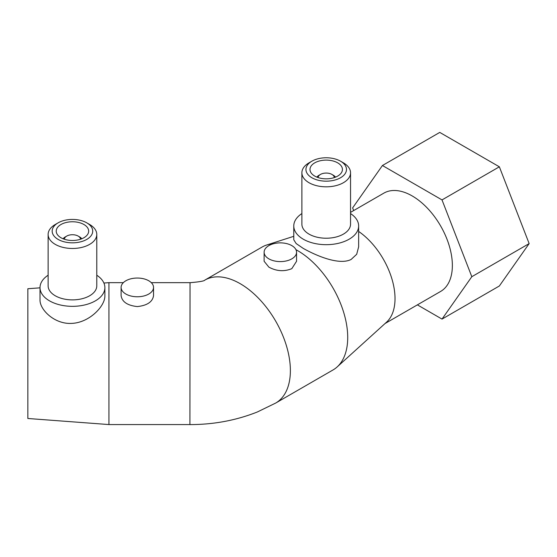 <?xml version="1.0" encoding="UTF-8"?>
<svg xmlns="http://www.w3.org/2000/svg" width="557" height="557" viewBox="0 0 557 557"><rect width="100%" height="100%" fill="white"/><g stroke="black" fill="none" stroke-linecap="round" stroke-linejoin="round"><path stroke-width="0.84" d="M204.725 280.164L204.781 280.136A70.955 40.967 60 0 1 259.43 299.206A70.955 40.967 60 0 1 290.378 370.579A70.955 40.967 60 0 1 275.68 403.066L257.348 411.978C236.161 420.389 213.686 424.594 189.916 424.594L190.028 282.657L151.302 282.657M358.645 231.44A56.765 32.772 60 0 1 395.017 298.58A56.765 32.772 60 0 1 386.558 322.162L337.138 366.952A70.955 40.967 60 0 1 333.016 369.959L275.68 403.066M350.541 212.37L383.843 193.14A56.765 32.772 60 0 1 427.581 208.353A56.765 32.772 60 0 1 452.361 265.473A56.765 32.772 60 0 1 440.601 291.457L385.026 323.547M295.948 249.682A70.955 40.967 60 0 1 347.714 337.479A70.955 40.967 60 0 1 337.138 366.952M40.013 287.83L27.85 288.742L27.85 418.488L108.942 424.566L108.942 282.657L123.341 282.657M335.551 177.126A10.137 5.855 0 0 0 333.378 175.26L331.944 174.432A8.111 4.679 0 0 0 320.477 174.432A8.111 4.679 0 0 0 318.11 177.579M320.477 174.432L319.043 175.26A10.137 5.855 0 0 0 316.877 177.126M314.747 176.089A16.216 9.365 0 0 0 332.418 178.122A16.216 9.365 0 0 0 342.43 169.467A16.216 9.365 0 0 0 337.681 162.846A16.216 9.365 0 0 0 320.003 160.82A16.216 9.365 0 0 0 309.991 169.467A16.216 9.365 0 0 0 314.747 176.089M343.411 162.846L340.55 161.196A20.275 11.704 0 0 0 311.878 161.196A20.275 11.704 0 0 0 311.878 177.746A20.275 11.704 0 0 0 340.55 177.746A20.275 11.704 0 0 0 340.55 161.196L343.411 162.846A24.327 14.043 0 0 1 350.541 172.781L350.541 224.179A24.327 14.043 0 0 1 335.523 237.157A24.327 14.043 0 0 1 309.01 234.114A24.327 14.043 0 0 1 301.887 224.179L301.887 172.781A24.327 14.043 0 0 0 309.01 182.71A24.327 14.043 0 0 0 335.523 185.753A24.327 14.043 0 0 0 350.541 172.781M311.878 161.196L309.01 162.846A24.327 14.043 0 0 0 301.887 172.781M301.887 213.568A32.438 18.729 0 0 0 293.776 225.954A32.438 18.729 0 0 0 303.28 239.197A32.438 18.729 0 0 0 338.628 243.256A32.438 18.729 0 0 0 358.645 225.954A32.438 18.729 0 0 0 350.541 213.568M358.645 225.954L358.645 246.828L356.689 254.291L351.098 259.471C339.297 265.445 316.863 256.032 303.28 248.422L296.178 243.562L293.776 239.802L293.776 225.954M296.561 252.23L296.561 261.268L291.805 268.662C284.161 271.774 276.516 271.266 268.871 267.13L264.122 261.268L264.122 252.23A16.216 9.365 180 0 1 274.135 243.583A16.216 9.365 180 0 1 291.805 245.609A16.216 9.365 180 0 1 296.561 252.23A16.216 9.365 180 0 1 286.549 260.885A16.216 9.365 180 0 1 268.871 258.852A16.216 9.365 180 0 1 264.122 252.23M96.779 275.221A32.438 18.729 180 0 1 104.883 287.607A32.438 18.729 180 0 1 72.452 306.336A32.438 18.729 180 0 1 40.013 287.607A32.438 18.729 180 0 1 48.125 275.221M48.125 234.434L48.125 285.838A24.327 14.043 180 0 0 72.452 299.882A24.327 14.043 180 0 0 96.779 285.838L96.779 234.434A24.327 14.043 180 0 1 72.452 248.478A24.327 14.043 180 0 1 48.125 234.434A24.327 14.043 180 0 1 55.247 224.506L58.116 222.849A20.275 11.704 180 0 1 86.788 222.849A20.275 11.704 180 0 1 92.72 231.127A20.275 11.704 180 0 1 72.452 242.831A20.275 11.704 180 0 1 52.177 231.127A20.275 11.704 180 0 1 58.116 222.849M86.788 222.849L89.649 224.506A24.327 14.043 180 0 1 96.779 234.434M88.667 231.127A16.216 9.365 180 0 1 72.452 240.485A16.216 9.365 180 0 1 56.229 231.127A16.216 9.365 180 0 1 72.452 221.763A16.216 9.365 180 0 1 88.667 231.127M63.108 238.779A10.137 5.855 180 0 1 65.28 236.92L66.715 236.091A8.111 4.679 180 0 1 78.182 236.091A8.111 4.679 180 0 1 80.556 239.232M78.182 236.091L79.616 236.92A10.137 5.855 180 0 1 81.788 238.779M64.347 239.232A8.111 4.679 180 0 1 66.715 236.091M40.013 287.607L40.013 299.903C39.707 309.504 54.238 324.202 71.296 323.401C89.245 322.949 105.071 306.176 104.883 295.927L104.883 287.607M121.106 287.405L121.106 295.676C122.067 301.873 127.469 305.508 137.321 306.58C147.173 305.508 152.583 301.873 153.537 295.676L153.537 287.405A16.216 9.365 180 0 1 137.321 296.77A16.216 9.365 180 0 1 121.106 287.405A16.216 9.365 180 0 1 137.321 278.04A16.216 9.365 180 0 1 153.537 287.405M333.378 175.26L331.944 174.432A8.111 4.679 0 0 1 334.318 177.579M417.381 304.867L442.014 319.091L471.814 276.704L442.014 199.914L382.429 165.513L352.63 207.9L353.667 210.56M382.429 165.513L439.765 132.406L499.357 166.808L529.15 243.597L499.357 285.985L442.014 319.091M529.15 243.597L471.814 276.704M499.357 166.808L442.014 199.914M190.028 282.684C199.322 281.912 204.238 281.062 204.781 280.136L262.068 247.064A70.955 40.967 60 0 1 266.726 244.996A70.955 40.967 60 0 1 273.32 243.792M108.942 424.566L189.916 424.566M103.901 283.04L108.942 282.657M293.776 236.307L266.726 244.996"/></g></svg>

